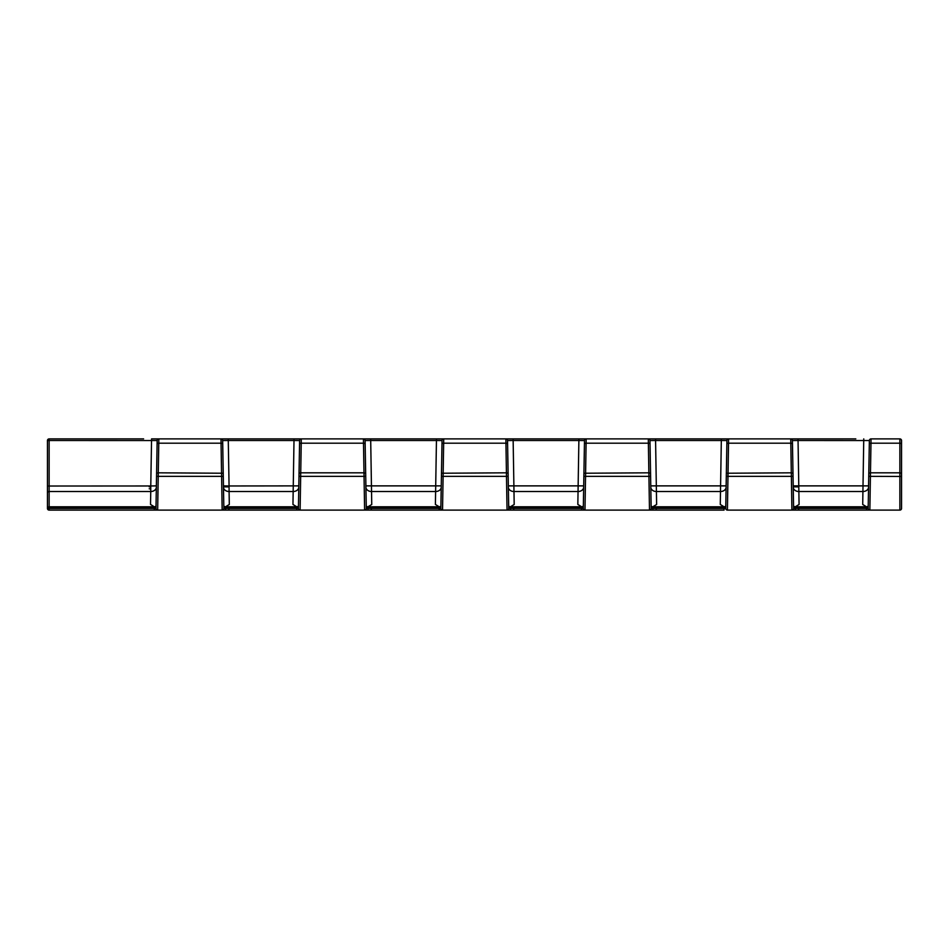 <?xml version="1.0" encoding="UTF-8"?>
<svg xmlns="http://www.w3.org/2000/svg" width="949" height="949" viewBox="0 0 949 949"><rect width="100%" height="100%" fill="white"/><g stroke="black" fill="none" stroke-linecap="round" stroke-linejoin="round"><path stroke-width="1.42" d="M794.871 438.889L855.82 438.889M713.375 438.889L728.607 438.889L727.42 510.111L791.917 510.111L790.742 438.889L728.607 438.889A1.684 1.684 -179 0 0 726.922 440.538L725.736 508.403L724.051 508.427L724.111 506.802L720.279 504.453L721.323 440.514L726.922 440.538A1.684 1.684 -179 0 1 728.607 438.889L721.323 438.889L721.323 440.514L655.581 440.514L656.625 504.488L652.793 506.802L652.853 508.427L651.168 508.403L649.982 440.538L655.581 440.514L655.581 438.889L721.323 438.889M722.07 438.889L725.629 438.889M652.438 438.889L586.174 438.889L584.987 510.111L649.484 510.111L648.297 438.889L655.581 438.889M570.942 438.889L586.174 438.889A1.684 1.684 -179 0 0 584.489 440.538L583.303 508.403L581.618 508.427L581.666 506.802L577.834 504.453L578.878 440.514L584.489 440.538A1.684 1.684 -179 0 1 586.174 438.889L578.878 438.889L578.878 440.514L513.148 440.514L514.192 504.488L510.36 506.802L510.408 508.427L508.723 508.403L507.537 440.538L513.148 440.514L513.148 438.889L578.878 438.889M579.637 438.889L583.196 438.889M509.993 438.889L443.729 438.889L442.542 510.111L507.039 510.111L505.864 438.889L513.148 438.889M428.497 438.889L443.729 438.889A1.684 1.684 -179 0 0 442.044 440.538L440.858 508.403L439.185 508.427L439.233 506.802L435.401 504.453L436.445 440.514L442.044 440.538A1.684 1.684 -179 0 1 443.729 438.889L436.445 438.889L436.445 440.514L370.703 440.514L371.747 504.488L367.915 506.802L367.975 508.427L366.29 508.403L365.104 440.538L370.703 440.514L370.703 438.889L436.445 438.889M437.192 438.889L440.751 438.889M367.56 438.889L301.296 438.889L300.109 510.111L364.606 510.111L363.42 438.889L370.703 438.889M286.064 438.889L301.296 438.889A1.684 1.684 -179 0 0 299.611 440.538L298.425 508.403L296.74 508.427L296.788 506.802L292.956 504.453L294 440.514L299.611 440.538A1.684 1.684 -179 0 1 301.296 438.889L294 438.889L294 440.514L228.27 440.514L229.065 485.971L298.816 485.876L298.793 487.157A5.611 4.46 1 0 1 293.194 491.511L229.089 491.511L229.314 504.488L225.482 506.802L225.53 508.427L223.845 508.403L222.659 440.538L228.27 440.514L228.27 438.889L294 438.889M294.759 438.889L298.318 438.889M225.115 438.889L158.851 438.889L157.664 510.111L222.161 510.111L220.987 438.889L228.27 438.889M143.619 438.889L49.134 438.889A1.684 1.684 0 0 0 47.45 440.573L49.134 440.514L49.134 438.889M152.315 438.889L155.873 438.889M151.567 438.889L158.851 438.889A1.684 1.684 -179 0 0 157.166 440.538L155.98 508.403L49.134 508.427L49.134 440.514L157.166 440.538A1.684 1.684 -179 0 1 158.851 438.889L151.567 438.889L150.772 485.971L47.45 486.03L47.45 440.573M798.026 438.889L790.742 438.889L798.026 438.889L799.07 504.488L795.238 506.802L795.286 508.427L793.601 508.403L792.415 440.538L798.026 440.514L869.367 440.538L868.181 508.403L866.496 508.427L866.544 506.802L862.712 504.477L863.756 438.889M869.296 444.203A1.684 1.032 -179 0 1 870.98 443.195L870.47 472.816L899.866 472.816L899.866 443.195L870.98 443.195L871.04 438.889L899.866 438.889A1.684 1.684 0 0 1 901.55 440.573L901.55 491.879M901.55 508.427L901.55 476.374L899.866 476.457L899.866 510.111A1.684 1.684 0 0 0 901.55 508.427A1.684 1.684 0 0 1 899.866 510.111L791.917 510.111A1.684 1.684 -1 0 0 793.601 508.403M724.063 510.111L649.484 510.111A1.684 1.684 -1 0 0 651.168 508.403M507.039 510.111L510.396 510.111L510.408 508.427L581.618 508.427L581.618 510.111L584.987 510.111L507.039 510.111A1.684 1.684 -1 0 0 508.723 508.403M364.606 510.111L367.963 510.111L367.975 508.427L439.185 508.427L439.185 510.111L442.542 510.111L364.606 510.111A1.684 1.684 -1 0 0 366.29 508.403M300.109 510.111L222.161 510.111A1.684 1.684 -1 0 0 223.845 508.403A1.684 1.684 -1 0 1 222.161 510.111L225.518 510.111L225.53 508.427L296.74 508.427L296.74 510.111L300.109 510.111A1.684 1.684 0 0 1 298.425 508.403M156.348 487.418L156.36 487.157A5.611 4.46 1 0 1 150.749 491.511L150.523 504.441L154.355 506.802L49.134 506.802A1.684 1.34 0 0 0 47.45 508.142L154.307 508.142L154.355 506.802A1.684 1.34 1 0 0 156.039 505.497L155.992 508.166L154.307 508.142L154.307 510.111L157.664 510.111L49.134 510.111L49.134 508.427L47.45 508.427L47.45 486.03M724.051 510.111L724.051 508.427L652.853 508.427L652.853 510.111L649.484 510.111M868.703 478.32L868.798 473.243L870.47 472.816L869.865 510.111L866.508 510.111L866.496 508.427L795.286 508.427L795.286 510.111L791.917 510.111M228.911 508.427L228.887 510.111M371.356 508.427L371.32 510.111M513.789 508.427L513.765 510.111M656.234 508.427L656.198 510.111M798.667 508.427L798.643 510.111M49.134 510.111A1.684 1.684 0 0 1 47.45 508.427L47.45 457.121M149.218 488.794L150.761 488.794M220.987 438.889A1.684 1.684 0 0 1 222.659 440.538M363.42 438.889A1.684 1.684 0 0 1 365.104 440.538M505.864 438.889A1.684 1.684 0 0 1 507.537 440.538M648.297 438.889A1.684 1.684 0 0 1 649.982 440.538M790.742 438.889A1.684 1.684 0 0 1 792.415 440.538M871.04 438.889A1.684 1.684 -179 0 0 869.367 440.538A1.684 1.684 -179 0 1 871.04 438.889M901.55 444.227L901.55 440.573A1.684 1.684 0 0 0 899.866 438.889L899.866 443.195A1.684 1.032 0 0 1 901.55 444.227L901.55 476.374M869.865 510.111A1.684 1.684 0 0 1 868.181 508.403M793.578 506.659L793.601 508.166L868.181 508.166L868.205 506.647M868.359 497.869L868.572 485.876L793.21 485.876L793.328 492.661M793.364 494.915L793.388 496.007M793.4 496.683L793.459 500.123M793.471 500.93L793.506 502.709M793.53 504.477L793.554 505.485M792.712 457.121L792.818 463.076L792.712 457.121M792.925 469.553L793.044 476.339L792.984 473.243L791.312 472.816L726.353 473.243M793.15 482.329L793.317 491.879L793.15 482.329M727.42 510.111A1.684 1.684 0 0 1 725.736 508.403M651.133 506.659L651.156 508.166L725.748 508.166L725.771 506.636M726.068 489.874L726.139 485.876L650.777 485.876L650.895 492.661M650.931 494.915L650.955 496.351M650.955 496.386L651.026 500.123M651.038 500.93L651.061 502.709M651.097 504.726L651.109 505.485M650.267 457.121L650.373 463.076L650.267 457.121M650.492 469.553L650.611 476.339L650.551 473.243L648.867 472.816L583.92 473.243M650.706 482.329L650.872 491.879L650.706 482.329M584.987 510.111A1.684 1.684 0 0 1 583.303 508.403M508.7 506.659L508.723 508.166L583.303 508.166L583.327 506.636M508.356 487.157A5.611 4.46 179 0 0 513.967 491.511L578.06 491.511A5.611 4.46 1 0 0 583.671 487.157L583.694 485.876L508.332 485.876L508.45 492.661M508.486 494.31L508.486 494.915M508.545 498.189L508.581 500.17M508.593 501.06L508.676 505.485M507.834 457.121L507.94 463.076L507.834 457.121M507.94 463.539L508.047 469.553L507.94 463.539M508.118 473.243L508.166 476.339L508.118 473.243L506.434 472.816L441.475 473.243M508.273 482.329L508.439 491.879L508.273 482.329M442.542 510.111A1.684 1.684 0 0 1 440.858 508.403M366.255 506.659L366.278 508.166L440.87 508.166L440.894 506.636M441.19 489.874L441.261 485.876L365.899 485.876L366.017 492.661M366.053 494.915L366.148 500.123M366.16 500.93L366.184 502.709M366.219 504.726L366.231 505.485M365.389 457.121L365.495 463.076L365.389 457.121M365.614 469.553L365.733 476.339L365.673 473.243L363.989 472.816L300.714 472.816L299.042 473.243L298.982 476.339L299.042 473.243M365.828 482.329L365.994 491.879L365.828 482.329M223.822 506.659L223.845 508.166L298.425 508.166L298.461 506.636M157.664 510.111A1.684 1.684 0 0 1 155.98 508.403M156.099 502.211L156.063 503.599M156.265 492.661L156.312 489.862M223.24 473.243L158.281 472.816L156.597 473.243L156.549 476.339L156.882 457.121M156.265 492.484L156.277 491.879M156.3 490.004L156.49 479.198M223.478 487.157A5.611 4.46 179 0 0 229.089 491.511L229.065 485.971L223.454 485.876L223.573 492.567M223.584 493.516L223.715 500.598M223.75 502.697L223.774 504.156M223.786 504.607L223.798 505.449M222.956 457.121L222.968 458.248M223.561 491.879L223.442 484.844M223.359 480.218L223.288 476.339L156.549 476.339M223.798 505.497A1.684 1.34 179 0 0 225.482 506.802L296.788 506.802A1.684 1.34 1 0 0 298.472 505.497L298.484 504.654M298.508 503.777L298.52 502.792M298.52 502.745L298.544 501.25M298.555 500.953L298.567 500.182M298.579 499.649L298.591 498.616M298.603 498.284L298.615 497.181M298.71 491.997L298.935 479.198M441.76 457.121L441.688 460.882L441.76 457.121M584.193 457.121L584.133 460.882L584.193 457.121M726.637 457.121L726.566 460.882L726.637 457.121M868.999 461.297L868.465 491.879M366.231 505.497A1.684 1.34 179 0 0 367.915 506.802L439.233 506.802A1.684 1.34 1 0 0 440.917 505.497L440.941 504.192M440.941 504.121L441.012 500.135M441.06 497.43L441.071 496.612M441.083 495.959L441.095 494.832M508.723 508.166L508.676 505.497A1.684 1.34 179 0 0 510.36 506.802L581.666 506.802A1.684 1.34 1 0 0 583.35 505.497L583.398 502.792M583.398 502.745L583.445 500.135M583.457 499.269L583.528 495.188M583.599 491.38L583.623 489.874M583.623 489.767L583.635 489.032M651.156 508.166L651.109 505.497A1.684 1.34 179 0 0 652.793 506.802L724.111 506.802A1.684 1.34 1 0 0 725.795 505.497L725.902 499.269M726.032 491.38L726.056 490.004M868.228 505.651L868.228 505.497A1.684 1.34 1 0 1 866.544 506.802L795.238 506.802A1.684 1.34 179 0 1 793.554 505.497M868.311 500.598L868.347 498.593M149.218 486.873L150.772 486.873M223.478 486.873L229.065 486.873M156.383 485.876L150.772 485.971L150.749 491.511L49.134 491.511A1.684 1.34 0 0 0 47.45 492.851M222.73 444.203A1.684 1.032 -1 0 0 221.046 443.195L158.791 443.195A1.684 1.032 -179 0 0 157.107 444.203M365.163 444.203A1.684 1.032 -1 0 0 363.479 443.195L301.224 443.195A1.684 1.032 -179 0 0 299.54 444.203M507.608 444.203A1.684 1.032 -1 0 0 505.924 443.195L443.669 443.195A1.684 1.032 -179 0 0 441.985 444.203M650.041 444.203A1.684 1.032 -1 0 0 648.357 443.195L586.102 443.195A1.684 1.032 -179 0 0 584.418 444.203M792.486 444.203A1.684 1.032 -1 0 0 790.802 443.195L728.547 443.195A1.684 1.032 -179 0 0 726.863 444.203M901.55 473.266L899.866 472.816L899.866 476.457L868.738 476.339M793.044 476.339L726.305 476.339M650.611 476.339L583.86 476.339M508.166 476.339L441.427 476.339M365.733 476.339L298.982 476.339M365.911 487.157A5.611 4.46 179 0 0 371.522 491.511L435.627 491.511A5.611 4.46 1 0 0 441.238 487.157M650.789 487.157A5.611 4.46 179 0 0 656.4 491.511L720.505 491.511A5.611 4.46 1 0 0 726.115 487.157L725.902 499.079M793.234 487.157A5.611 4.46 179 0 0 798.844 491.511L862.938 491.511A5.611 4.46 1 0 0 868.549 487.157L868.335 499.376M793.234 486.873L798.821 486.873M127.7 438.889L131.626 438.889L127.7 438.889M67.023 438.889L68.838 438.889M298.449 506.885L298.425 508.023M298.472 505.497L298.591 499.079M440.905 506.244L440.894 506.885M440.882 506.98L440.87 508.023M440.917 505.497L441 500.23M583.338 506.244L583.327 506.885M583.327 506.98L583.303 508.023M583.35 505.497L583.374 504.121M583.54 494.832L583.671 487.418M725.783 506.244L725.771 506.885M725.76 506.98L725.748 508.023M725.795 505.497L725.831 503.255M868.181 508.059L868.193 507.371"/></g></svg>
